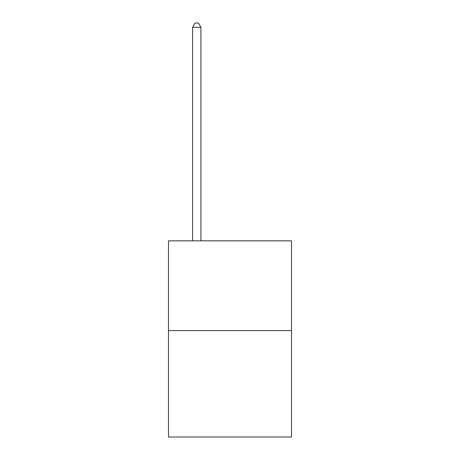 <?xml version="1.0" encoding="UTF-8"?>
<svg xmlns="http://www.w3.org/2000/svg" width="460" height="460" viewBox="0 0 460 460"><rect width="100%" height="100%" fill="white"/><g stroke="black" fill="none" stroke-linecap="round" stroke-linejoin="round"><path stroke-width="0.69" d="M291.508 330.608L291.508 240.839L168.492 240.839L168.492 437L291.508 437L291.508 330.608L168.492 330.608M200.911 240.839L200.911 27.324L192.596 27.324L192.596 240.839M192.596 27.324L195.092 23L198.415 23L200.911 27.324"/></g></svg>
